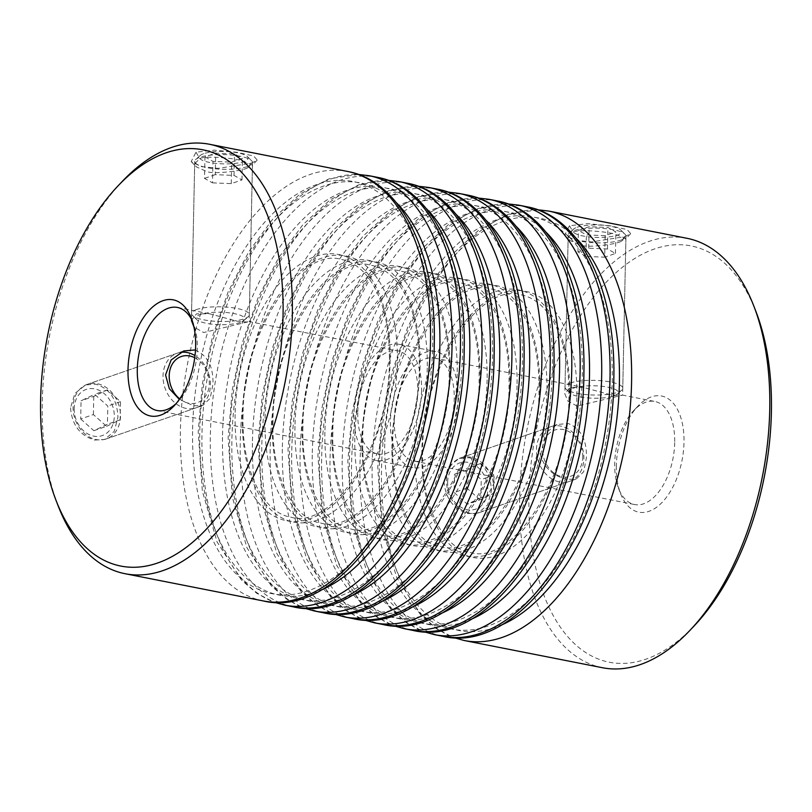 <?xml version="1.0" encoding="UTF-8"?>
<svg xmlns="http://www.w3.org/2000/svg" width="812" height="812" viewBox="0 0 812 812"><rect width="100%" height="100%" fill="white"/><g stroke="black" fill="none" stroke-linecap="round" stroke-linejoin="round"><path stroke-width="0.61" stroke-dasharray="4.06 3.04" d="M447.645 482.095A24.441 19.468 -109.1 0 1 468.189 462.414A24.441 19.468 -109.1 0 1 487.748 489.991A24.441 19.468 -109.1 0 1 467.204 509.672A24.441 19.468 -109.1 0 1 447.645 482.095M493.94 489.829A28.887 23.01 70.9 0 0 460.79 457.866A28.887 23.01 70.9 0 0 446.539 480.501A28.887 23.01 70.9 0 0 479.689 512.463A28.887 23.01 70.9 0 0 493.94 489.829M582.772 457.105A24.441 19.468 70.9 0 0 563.213 429.528A24.441 19.468 70.9 0 0 542.67 449.209A24.441 19.468 70.9 0 0 562.229 476.786A24.441 19.468 70.9 0 0 582.772 457.105M536.478 449.371A28.887 23.01 -109.1 0 1 550.729 426.736A28.887 23.01 -109.1 0 1 583.879 458.709A28.887 23.01 -109.1 0 1 569.628 481.333A28.887 23.01 -109.1 0 1 536.478 449.371M480.877 497.776L467.316 504.232L454.141 492.508L454.517 474.32L468.077 467.854L481.252 479.587L480.877 497.776L493.574 493.381L480.014 499.837L467.316 504.232M480.014 499.837L466.839 488.113L467.225 469.925L480.785 463.459L493.96 475.182L493.574 493.381M493.96 475.182L481.252 479.587M480.785 463.459L468.077 467.854M467.225 469.925L454.517 474.32M466.839 488.113L454.141 492.508M74.196 408.558A24.441 19.468 70.9 0 0 93.745 436.135A24.441 19.468 70.9 0 0 114.299 416.454A24.441 19.468 70.9 0 0 94.74 388.877A24.441 19.468 70.9 0 0 74.196 408.558M120.48 416.292A28.887 23.01 -109.1 0 1 106.23 438.916A28.887 23.01 -109.1 0 1 73.08 406.954A28.887 23.01 -109.1 0 1 87.341 384.33A28.887 23.01 -109.1 0 1 120.48 416.292M194.738 357.716A24.441 19.468 -109.1 0 1 209.313 383.558A24.441 19.468 -109.1 0 1 179.706 398.865M180.345 352.418A28.887 23.01 70.9 0 0 177.28 353.2A28.887 23.01 70.9 0 0 163.029 375.824A28.887 23.01 70.9 0 0 196.169 407.786A28.887 23.01 70.9 0 0 210.43 385.162A28.887 23.01 70.9 0 0 195.002 355.605M80.682 418.962L93.867 430.695L107.417 424.229L107.803 406.041L94.628 394.317L81.068 400.773L80.682 418.962L93.39 414.567L106.565 426.3L93.867 430.695M106.565 426.3L120.125 419.834L120.501 401.646L107.326 389.912L93.766 396.378L81.068 400.773M93.766 396.378L93.39 414.567M107.326 389.912L94.628 394.317M120.501 401.646L107.803 406.041M120.125 419.834L107.417 424.229M203.65 153.701A24.441 6.222 -178.8 0 0 200.168 155.518A24.441 6.222 -178.8 0 0 213.302 163.08A24.441 6.222 -178.8 0 0 243.752 161.598A24.441 6.222 -178.8 0 0 247.315 156.503A24.441 6.222 -178.8 0 0 227.928 151.6A24.441 6.222 -178.8 0 0 203.65 153.701M247.315 166.612A28.887 7.349 1.2 0 1 214.896 168.784A28.887 7.349 1.2 0 1 194.738 161.344A28.887 7.349 1.2 0 1 195.793 159.426A28.887 7.349 1.2 0 1 199.914 157.284A28.887 7.349 1.2 0 1 228.608 154.798A28.887 7.349 1.2 0 1 251.517 160.593A28.887 7.349 1.2 0 1 252.491 162.552A28.887 7.349 1.2 0 1 247.315 166.612M240.393 322.394A24.441 6.222 1.2 0 1 216.114 324.495A24.441 6.222 1.2 0 1 196.727 319.593A24.441 6.222 1.2 0 1 200.29 314.498A24.441 6.222 1.2 0 1 230.74 313.026A24.441 6.222 1.2 0 1 243.874 320.578A24.441 6.222 1.2 0 1 240.393 322.394M196.727 309.484A28.887 7.349 -178.8 0 0 191.551 313.544A28.887 7.349 -178.8 0 0 192.525 315.503A28.887 7.349 -178.8 0 0 215.434 321.298A28.887 7.349 -178.8 0 0 244.128 318.822A28.887 7.349 -178.8 0 0 248.249 316.67A28.887 7.349 -178.8 0 0 249.304 314.751A28.887 7.349 -178.8 0 0 229.146 307.312A28.887 7.349 -178.8 0 0 196.727 309.484M204.959 156.878L212.957 161.365L231.694 162.146L242.443 158.421L234.455 153.925L215.708 153.153L204.959 156.878L204.512 178.376L212.511 182.862L212.957 161.365M212.511 182.862L231.247 183.634L241.996 179.919L234.008 175.422L215.261 174.651L215.708 153.153M215.261 174.651L204.512 178.376M234.008 175.422L234.455 153.925M241.996 179.919L242.443 158.421M231.247 183.634L231.694 162.146M577.109 227.248A24.441 6.222 1.2 0 1 601.377 225.147A24.441 6.222 1.2 0 1 620.764 230.05A24.441 6.222 1.2 0 1 617.211 235.145A24.441 6.222 1.2 0 1 586.751 236.617A24.441 6.222 1.2 0 1 573.617 229.065A24.441 6.222 1.2 0 1 577.109 227.248M620.764 240.159A28.887 7.349 -178.8 0 0 625.951 236.099A28.887 7.349 -178.8 0 0 624.966 234.14A28.887 7.349 -178.8 0 0 602.057 228.345A28.887 7.349 -178.8 0 0 573.373 230.821A28.887 7.349 -178.8 0 0 569.253 232.973A28.887 7.349 -178.8 0 0 568.187 234.891A28.887 7.349 -178.8 0 0 588.345 242.331A28.887 7.349 -178.8 0 0 620.764 240.159M613.842 395.941A24.441 6.222 -178.8 0 0 617.333 394.124A24.441 6.222 -178.8 0 0 604.199 386.563A24.441 6.222 -178.8 0 0 573.739 388.045A24.441 6.222 -178.8 0 0 570.186 393.14A24.441 6.222 -178.8 0 0 589.573 398.042A24.441 6.222 -178.8 0 0 613.842 395.941M570.176 383.031A28.887 7.349 1.2 0 1 602.606 380.848A28.887 7.349 1.2 0 1 622.763 388.298A28.887 7.349 1.2 0 1 621.698 390.217A28.887 7.349 1.2 0 1 617.577 392.358A28.887 7.349 1.2 0 1 588.893 394.835A28.887 7.349 1.2 0 1 565.974 389.049A28.887 7.349 1.2 0 1 565 387.091A28.887 7.349 1.2 0 1 570.176 383.031M605.153 235.683L586.406 234.912L578.418 230.425L589.167 226.7L607.904 227.472L615.902 231.968L605.153 235.683L604.696 257.181L585.959 256.409L586.406 234.912M585.959 256.409L577.961 251.913L588.71 248.198L607.457 248.969L615.455 253.466L604.696 257.181M615.455 253.466L615.902 231.968M607.457 248.969L607.904 227.472M588.71 248.198L589.167 226.7M577.961 251.913L578.418 230.425M251.436 163.1L257.313 160.157L253.689 156.026L236.952 152.311L214.297 150.139L195.996 152.189L191.185 161.618L201.305 166.633L218.357 168.358L251.436 163.1L247.305 168.003C243.052 170.611 214.936 174.458 207.03 171.657L196.149 166.785L194.687 163.588L199.884 158.675C204.127 155.528 232.08 157.975 240.037 160.238L252.451 164.795L247.305 168.003M624.885 236.637L630.762 233.704L627.138 229.573L610.411 225.858L587.756 223.676L569.456 225.736L564.644 235.165L574.764 240.169L591.806 241.905L624.885 236.637L620.754 241.55C616.501 244.158 588.385 248.005 580.478 245.204L569.598 240.332L568.146 237.124L573.343 232.222C577.576 229.075 605.539 231.511 613.486 233.785L625.9 238.332L620.754 241.55M70.542 407.837C71.963 424.96 80.033 435.699 94.75 440.053L104.586 439.485L114.218 431.365L117.943 417.165C117.263 399.808 109.924 388.816 95.917 384.198L85.696 384.898L74.907 393.414L70.542 407.837M194.799 349.972C207.425 355.057 213.485 366.486 212.967 384.279L210.206 398.256L202.716 405.523L193.632 405.827L179.34 399.382M444.002 481.374C445.412 498.497 453.482 509.236 468.209 513.6L478.045 513.032L487.667 504.912L491.392 490.712C490.712 473.355 483.373 462.363 469.377 457.735L459.145 458.435L448.366 466.961L444.002 481.374M567.081 479.374C550.942 475.558 541.584 465.266 539.016 448.488L544.537 433.557L557.276 424.473L568.248 423.519C580.874 428.594 586.934 440.033 586.416 457.826L583.655 471.802L576.165 479.07L567.081 479.374M458.059 397.89A59.195 32.46 101.1 0 1 412.8 467.671A59.195 32.46 101.1 0 1 390.42 421.296A59.195 32.46 101.1 0 1 435.679 351.515A59.195 32.46 101.1 0 1 458.059 397.89M421.58 390.704A59.195 32.46 101.1 0 1 376.321 460.485A59.195 32.46 101.1 0 1 353.941 414.11A59.195 32.46 101.1 0 1 399.2 344.329A59.195 32.46 101.1 0 1 421.58 390.704M616.359 465.794A59.195 32.46 -78.9 0 0 620.662 493.818A59.195 32.46 -78.9 0 0 658.146 506.038A59.195 32.46 -78.9 0 0 683.998 442.378A59.195 32.46 -78.9 0 0 637.927 406.132A59.195 32.46 -78.9 0 0 616.359 465.794M674.711 442.621A52.516 28.806 101.1 0 1 634.558 504.536A52.516 28.806 101.1 0 1 618.511 488.266A52.516 28.806 101.1 0 1 614.704 463.398A52.516 28.806 101.1 0 1 633.837 410.456A52.516 28.806 101.1 0 1 654.858 401.473A52.516 28.806 101.1 0 1 674.711 442.621M694.098 625.981A212.165 116.349 101.1 0 1 528.957 496.041A212.165 116.349 101.1 0 1 621.627 267.879A212.165 116.349 101.1 0 1 755.992 311.676M686.993 238.302A218.834 120.003 -78.9 0 0 519.68 496.284A218.834 120.003 -78.9 0 0 602.423 667.718M176.153 403.534A52.516 28.806 -78.9 0 0 178.163 401.544A52.516 28.806 -78.9 0 0 197.296 348.602A52.516 28.806 -78.9 0 0 193.489 323.734A52.516 28.806 -78.9 0 0 192.383 321.136M58.149 505.876A218.834 120.003 101.1 0 1 42.265 402.265A218.834 120.003 101.1 0 1 121.993 181.695M194.687 163.588L191.409 320.375L196.474 313.838L209.679 313.808L236.668 321.105L245.924 321.988L249.162 321.593L203.66 332.534L193.946 327.043M577.109 406.071L567.933 401.209L564.858 393.921L569.933 387.385L583.138 387.354L610.116 394.652L619.383 395.525L622.611 395.129L577.109 406.071M394.236 419.977A52.516 28.806 -78.9 0 0 414.09 461.125A52.516 28.806 -78.9 0 0 454.253 399.21A52.516 28.806 -78.9 0 0 434.39 358.062A52.516 28.806 -78.9 0 0 394.236 419.977M357.747 412.79A52.516 28.806 -78.9 0 0 377.61 453.938A52.516 28.806 -78.9 0 0 417.764 392.023A52.516 28.806 -78.9 0 0 397.91 350.875A52.516 28.806 -78.9 0 0 357.747 412.79M195.996 152.189L199.884 158.675M569.456 225.736L573.343 232.222M397.342 362.203A135.675 74.41 101.1 0 1 317.066 520.208A135.675 74.41 101.1 0 1 242.301 415.856A135.675 74.41 101.1 0 1 322.567 257.851A135.675 74.41 101.1 0 1 397.342 362.203M235.115 414.445A135.675 74.41 -78.9 0 0 309.89 518.797A135.675 74.41 -78.9 0 0 390.156 360.782A135.675 74.41 -78.9 0 0 315.381 256.44A135.675 74.41 -78.9 0 0 235.115 414.445M576.885 397.555A135.675 74.41 101.1 0 1 496.619 555.56A135.675 74.41 101.1 0 1 421.844 451.218A135.675 74.41 101.1 0 1 502.11 293.203A135.675 74.41 101.1 0 1 576.885 397.555M414.658 449.797A135.675 74.41 -78.9 0 0 489.433 554.149A135.675 74.41 -78.9 0 0 569.699 396.144A135.675 74.41 -78.9 0 0 494.934 291.792A135.675 74.41 -78.9 0 0 414.658 449.797M546.953 391.658A135.675 74.41 101.1 0 1 466.687 549.673A135.675 74.41 101.1 0 1 391.922 445.321A135.675 74.41 101.1 0 1 472.188 287.316A135.675 74.41 101.1 0 1 546.953 391.658M384.736 443.91A135.675 74.41 -78.9 0 0 459.511 548.262A135.675 74.41 -78.9 0 0 539.777 390.247A135.675 74.41 -78.9 0 0 465.002 285.895A135.675 74.41 -78.9 0 0 384.736 443.91M517.031 385.771A135.675 74.41 101.1 0 1 436.765 543.776A135.675 74.41 101.1 0 1 362 439.434A135.675 74.41 101.1 0 1 442.266 281.419A135.675 74.41 101.1 0 1 517.031 385.771M354.814 438.013A135.675 74.41 -78.9 0 0 429.589 542.365A135.675 74.41 -78.9 0 0 509.855 384.36A135.675 74.41 -78.9 0 0 435.08 280.008A135.675 74.41 -78.9 0 0 354.814 438.013M487.109 379.874A135.675 74.41 101.1 0 1 406.842 537.889A135.675 74.41 101.1 0 1 332.067 433.537A135.675 74.41 101.1 0 1 412.344 275.532A135.675 74.41 101.1 0 1 487.109 379.874M324.891 432.126A135.675 74.41 -78.9 0 0 399.656 536.468A135.675 74.41 -78.9 0 0 479.933 378.463A135.675 74.41 -78.9 0 0 405.158 274.111A135.675 74.41 -78.9 0 0 324.891 432.126M457.186 373.987A135.675 74.41 101.1 0 1 376.92 531.992A135.675 74.41 101.1 0 1 302.145 427.64A135.675 74.41 101.1 0 1 382.411 269.635A135.675 74.41 101.1 0 1 457.186 373.987M294.969 426.229A135.675 74.41 -78.9 0 0 369.734 530.581A135.675 74.41 -78.9 0 0 450 372.566A135.675 74.41 -78.9 0 0 375.235 268.224A135.675 74.41 -78.9 0 0 294.969 426.229M427.264 368.09A135.675 74.41 101.1 0 1 346.998 526.105A135.675 74.41 101.1 0 1 272.223 421.753A135.675 74.41 101.1 0 1 352.489 263.738A135.675 74.41 101.1 0 1 427.264 368.09M265.047 420.342A135.675 74.41 -78.9 0 0 339.812 524.684A135.675 74.41 -78.9 0 0 420.078 366.679A135.675 74.41 -78.9 0 0 345.313 262.327A135.675 74.41 -78.9 0 0 265.047 420.342M374.494 622.834A218.834 120.003 101.1 0 1 291.741 451.391A218.834 120.003 101.1 0 1 459.054 193.408M486.033 220.275A210.085 115.213 -78.9 0 0 360.315 242.92A210.085 115.213 -78.9 0 0 289.559 448.254A210.085 115.213 -78.9 0 0 409.634 608.208M467.438 195.063A218.834 120.003 -78.9 0 0 300.125 453.045A218.834 120.003 -78.9 0 0 382.868 624.479M312.305 452.731A210.085 115.213 101.1 0 1 436.592 208.075A210.085 115.213 101.1 0 1 552.363 369.643A210.085 115.213 101.1 0 1 428.076 614.298A210.085 115.213 101.1 0 1 312.305 452.731M404.417 628.721A218.834 120.003 101.1 0 1 321.664 457.288A218.834 120.003 101.1 0 1 488.976 199.305M515.955 226.162A210.085 115.213 -78.9 0 0 390.237 248.807A210.085 115.213 -78.9 0 0 319.481 454.141A210.085 115.213 -78.9 0 0 439.556 614.095M497.36 200.95A218.834 120.003 -78.9 0 0 330.048 458.942A218.834 120.003 -78.9 0 0 412.79 630.376M342.228 458.618A210.085 115.213 101.1 0 1 466.514 213.962A210.085 115.213 101.1 0 1 582.285 375.54A210.085 115.213 101.1 0 1 457.998 620.195A210.085 115.213 101.1 0 1 342.228 458.618M434.339 634.619A218.834 120.003 101.1 0 1 351.586 463.185A218.834 120.003 101.1 0 1 518.909 205.192M545.877 232.059A210.085 115.213 -78.9 0 0 420.169 254.704A210.085 115.213 -78.9 0 0 349.414 460.039A210.085 115.213 -78.9 0 0 469.488 619.992M527.282 206.847A218.834 120.003 -78.9 0 0 359.97 464.829A218.834 120.003 -78.9 0 0 442.713 636.263M372.15 464.515A210.085 115.213 101.1 0 1 496.436 219.859A210.085 115.213 101.1 0 1 612.207 381.427A210.085 115.213 101.1 0 1 487.931 626.082A210.085 115.213 101.1 0 1 372.15 464.515M464.261 640.516A218.834 120.003 101.1 0 1 381.518 469.072A218.834 120.003 101.1 0 1 548.831 211.09M575.799 237.946A210.085 115.213 -78.9 0 0 450.092 260.591A210.085 115.213 -78.9 0 0 379.336 465.926A210.085 115.213 -78.9 0 0 499.41 625.89M437.506 189.166A218.834 120.003 -78.9 0 0 270.193 447.148A218.834 120.003 -78.9 0 0 352.946 618.592M282.383 446.833A210.085 115.213 101.1 0 1 406.66 202.178A210.085 115.213 101.1 0 1 522.441 363.746A210.085 115.213 101.1 0 1 398.154 608.411A210.085 115.213 101.1 0 1 282.383 446.833M344.562 616.937A218.834 120.003 101.1 0 1 261.819 445.504A218.834 120.003 101.1 0 1 429.132 187.521M456.111 214.378A210.085 115.213 -78.9 0 0 330.393 237.023A210.085 115.213 -78.9 0 0 259.637 442.357A210.085 115.213 -78.9 0 0 379.712 602.311M407.583 183.279A218.834 120.003 -78.9 0 0 240.271 441.261A218.834 120.003 -78.9 0 0 323.024 612.695M252.461 440.946A210.085 115.213 101.1 0 1 376.738 196.281A210.085 115.213 101.1 0 1 492.519 357.859A210.085 115.213 101.1 0 1 368.232 602.514A210.085 115.213 101.1 0 1 252.461 440.946M314.64 611.05A218.834 120.003 101.1 0 1 231.897 439.607A218.834 120.003 101.1 0 1 399.21 181.624M426.178 208.481A210.085 115.213 -78.9 0 0 300.47 231.126A210.085 115.213 -78.9 0 0 229.715 436.46A210.085 115.213 -78.9 0 0 349.789 596.424M377.661 177.381A218.834 120.003 -78.9 0 0 210.349 435.364A218.834 120.003 -78.9 0 0 293.091 606.808M222.529 435.049A210.085 115.213 101.1 0 1 346.815 190.394A210.085 115.213 101.1 0 1 462.586 351.961A210.085 115.213 101.1 0 1 338.31 596.627A210.085 115.213 101.1 0 1 222.529 435.049M284.718 605.153A218.834 120.003 101.1 0 1 201.975 433.72A218.834 120.003 101.1 0 1 369.287 175.737M396.256 202.594A210.085 115.213 -78.9 0 0 270.548 225.239A210.085 115.213 -78.9 0 0 199.793 430.573A210.085 115.213 -78.9 0 0 319.867 590.527M347.739 171.484A218.834 120.003 -78.9 0 0 180.426 429.477A218.834 120.003 -78.9 0 0 263.169 600.91M192.606 429.152A210.085 115.213 101.1 0 1 316.893 184.497A210.085 115.213 101.1 0 1 432.664 346.074A210.085 115.213 101.1 0 1 308.377 590.73A210.085 115.213 101.1 0 1 192.606 429.152M460.79 457.866L550.729 426.736M479.689 512.463L569.628 481.333M106.23 438.916L196.169 407.786M87.341 384.33L177.28 353.2M200.168 155.518L195.793 159.426M196.727 319.593L192.525 315.503M194.738 161.344L191.551 313.544M252.491 162.552L249.304 314.751M243.874 320.578L248.249 316.67M247.315 156.503L251.517 160.593M620.764 230.05L624.966 234.14M617.333 394.124L621.698 390.217M625.951 236.099L622.763 388.298M568.187 234.891L565 387.091M570.186 393.14L565.974 389.049M573.617 229.065L569.253 232.973M257.181 160.157L252.014 165.628M630.63 233.704L625.473 239.164M243.082 415.247C241.316 470.351 263.514 513.194 290.858 517.153C332.037 530.195 389.953 445.199 389.374 361.401C389.79 332.758 385.274 308.895 375.824 289.803C371.591 281.459 366.699 274.76 361.137 269.726C355.077 264.255 348.561 260.845 341.598 259.495C300.42 246.452 242.504 331.448 243.082 415.247M422.626 450.599C420.86 505.703 443.058 548.557 470.402 552.505C511.58 565.548 569.496 480.552 568.918 396.753C569.334 368.12 564.817 344.247 555.367 325.155C551.135 316.812 546.243 310.123 540.68 305.079C534.621 299.618 528.104 296.207 521.142 294.847C479.963 281.815 422.047 366.801 422.626 450.599M392.703 444.712C390.937 499.806 413.135 542.66 440.48 546.608C481.658 559.661 539.574 474.655 538.995 390.866C539.412 362.223 534.895 338.36 525.445 319.268C521.213 310.925 516.32 304.226 510.758 299.181C504.688 293.721 498.182 290.31 491.219 288.96C450.041 275.918 392.125 360.904 392.703 444.712M362.781 438.815C361.015 493.919 383.213 536.773 410.557 540.721C451.736 553.764 509.652 468.768 509.063 384.969C509.479 356.326 504.962 332.463 495.523 313.371C491.29 305.028 486.398 298.339 480.836 293.294C474.766 287.824 468.26 284.423 461.297 283.063C420.119 270.02 362.203 355.017 362.781 438.815M332.859 432.918C331.093 488.022 353.291 530.875 380.635 534.824C421.804 547.867 479.73 462.87 479.141 379.082C479.557 350.439 475.04 326.576 465.591 307.484C461.368 299.141 456.466 292.442 450.904 287.397C444.844 281.937 438.328 278.526 431.365 277.176C390.196 264.133 332.281 349.119 332.859 432.918M302.937 427.031C301.171 482.135 323.359 524.978 350.703 528.937C391.881 541.98 449.797 456.983 449.219 373.185C449.635 344.542 445.118 320.679 435.668 301.587C431.446 293.244 426.544 286.555 420.981 281.51C414.922 276.039 408.406 272.629 401.443 271.279C360.264 258.236 302.348 343.232 302.937 427.031M273.005 421.134C271.238 476.238 293.436 519.091 320.781 523.04C361.959 536.082 419.875 451.086 419.296 367.288C419.713 338.655 415.196 314.782 405.746 295.69C401.514 287.346 396.621 280.658 391.059 275.613C385 270.152 378.483 266.742 371.52 265.392C330.342 252.349 272.426 337.335 273.005 421.134M448.122 192.109L418.779 196.524L389.892 211.668L362.741 236.475L338.411 269.645L317.928 309.595L302.237 354.367L292.097 401.778L287.996 449.483L292.127 508.759L306.834 559.569L331.235 597.774L346.663 611.05L363.877 619.891M478.045 198.006L448.701 202.421L419.814 217.565L392.663 242.362L368.333 275.542L347.851 315.482L332.169 360.264L322.019 407.675L317.918 455.37L322.049 514.656L336.757 565.467L361.157 603.671L376.585 616.947L393.8 625.778M507.967 203.903L478.623 208.308L449.736 223.452L422.595 248.259L398.256 281.429L377.773 321.379L362.091 366.151L351.941 413.562L347.84 461.267L351.972 520.553L366.679 571.364L391.079 609.558L406.507 622.834L423.732 631.675M537.889 209.79L508.545 214.206L479.659 229.349L452.517 254.146L428.178 287.326L407.705 327.266L392.013 372.048L381.863 419.459L377.763 467.164L381.894 526.44L396.601 577.251L421.012 615.455L436.44 628.732L453.654 637.562M418.2 186.222L388.846 190.627L359.97 205.771L332.818 230.578L308.489 263.758L288.006 303.698L272.314 348.48L262.174 395.891L258.064 443.585L262.205 502.872L276.902 553.682L301.313 591.887L316.741 605.153L333.955 613.994M388.268 180.325L358.924 184.74L330.037 199.884L302.896 224.68L278.557 257.861L258.084 297.801L242.392 342.583L232.242 389.993L228.142 437.698L232.273 496.974L246.98 547.785L271.391 585.99L286.819 599.266L304.033 608.097M358.346 174.438L329.002 178.843L300.115 193.987L272.974 218.793L248.634 251.964L228.152 291.914L212.47 336.686L202.32 384.096L198.219 431.801L202.35 491.087L217.058 541.898L241.458 580.093L256.886 593.369L274.111 602.21M85.696 384.898L183.816 350.936M459.145 458.435L557.276 424.473M376.321 460.485L412.8 467.671M618.511 488.266L620.662 493.818M178.163 401.544L174.072 405.868M568.146 237.124L564.858 393.921M414.09 461.125L634.558 504.536M157.142 410.527L377.61 453.938M177.442 307.464L209.679 313.808M252.451 164.795L249.162 321.593L397.91 350.875M434.39 358.062L583.138 387.354M625.9 238.332L622.621 395.129L654.858 401.473M564.685 235.165L569.598 240.332M191.236 161.618L196.149 166.785M193.489 323.734L191.338 318.182M633.837 410.456L637.927 406.132M399.2 344.329L435.679 351.515M478.045 513.032L576.165 479.07M104.586 439.485L202.716 405.523"/><path stroke-width="1.22" d="M179.706 398.865A24.441 19.468 -109.1 0 1 169.211 375.662A24.441 19.468 -109.1 0 1 194.738 357.716M195.002 355.605A28.887 23.01 70.9 0 0 180.345 352.418M179.34 399.382L169.343 388.704L165.567 374.951L171.088 360.02L183.816 350.936L194.799 349.972M753.851 306.124L755.992 311.676A212.165 116.349 101.1 0 1 771.4 412.131A212.165 116.349 101.1 0 1 694.098 625.981L690.007 630.305A218.834 120.003 -78.9 0 0 769.735 409.735A218.834 120.003 -78.9 0 0 753.851 306.124A218.834 120.003 -78.9 0 0 686.993 238.302L548.831 211.09A218.834 120.003 101.1 0 1 631.574 382.523A218.834 120.003 101.1 0 1 464.261 640.516L602.423 667.718A218.834 120.003 -78.9 0 0 690.007 630.305M195.641 346.206A59.195 32.46 101.1 0 1 174.072 405.868A59.195 32.46 101.1 0 1 128.002 369.622A59.195 32.46 101.1 0 1 153.854 305.962A59.195 32.46 101.1 0 1 191.338 318.182A59.195 32.46 101.1 0 1 195.641 346.206M192.383 321.136A52.516 28.806 -78.9 0 0 177.442 307.464A52.516 28.806 -78.9 0 0 137.289 369.379A52.516 28.806 -78.9 0 0 157.142 410.527A52.516 28.806 -78.9 0 0 176.153 403.534M283.043 315.959A212.165 116.349 -78.9 0 0 117.902 186.019A212.165 116.349 -78.9 0 0 40.6 399.869A212.165 116.349 -78.9 0 0 56.008 500.324A212.165 116.349 -78.9 0 0 190.373 544.121A212.165 116.349 -78.9 0 0 283.043 315.959M117.902 186.019L121.993 181.695A218.834 120.003 101.1 0 1 209.577 144.282A218.834 120.003 101.1 0 1 292.32 315.716A218.834 120.003 101.1 0 1 125.007 573.698A218.834 120.003 101.1 0 1 58.149 505.876L56.008 500.324M193.946 327.043L191.409 320.375M467.438 195.063L459.054 193.408A218.834 120.003 101.1 0 1 541.807 364.852A218.834 120.003 101.1 0 1 374.494 622.834L382.868 624.479A218.834 120.003 -78.9 0 0 550.181 366.496A218.834 120.003 -78.9 0 0 467.438 195.063C521.872 204.989 556.464 279.176 553.936 368.415C553.571 503.572 464.596 644.413 382.868 624.479M409.634 608.208A210.085 115.213 -78.9 0 0 529.617 365.167A210.085 115.213 -78.9 0 0 486.033 220.275M497.36 200.95L488.976 199.305A218.834 120.003 101.1 0 1 571.729 370.739A218.834 120.003 101.1 0 1 404.417 628.721L412.79 630.376A218.834 120.003 -78.9 0 0 580.103 372.393A218.834 120.003 -78.9 0 0 497.36 200.95C551.795 210.887 586.386 285.063 583.858 374.302C583.493 509.469 494.518 650.31 412.79 630.376M439.556 614.095A210.085 115.213 -78.9 0 0 559.539 371.054A210.085 115.213 -78.9 0 0 515.955 226.162M527.282 206.847L518.909 205.192A218.834 120.003 101.1 0 1 601.651 376.636A218.834 120.003 101.1 0 1 434.339 634.619L442.713 636.263A218.834 120.003 -78.9 0 0 610.025 378.28A218.834 120.003 -78.9 0 0 527.282 206.847C581.717 216.774 616.308 290.96 613.781 380.199C613.415 515.356 524.44 656.208 442.713 636.263M469.488 619.992A210.085 115.213 -78.9 0 0 589.471 376.951A210.085 115.213 -78.9 0 0 545.877 232.059M499.41 625.89A210.085 115.213 -78.9 0 0 619.394 382.848A210.085 115.213 -78.9 0 0 575.799 237.946M520.259 360.609A218.834 120.003 -78.9 0 0 437.506 189.166C491.94 199.102 526.531 273.279 524.004 362.517C523.638 497.685 434.674 638.526 352.946 618.592A218.834 120.003 -78.9 0 0 520.259 360.609M437.506 189.166L429.132 187.521A218.834 120.003 101.1 0 1 511.875 358.955A218.834 120.003 101.1 0 1 344.562 616.937L352.946 618.592M379.712 602.311A210.085 115.213 -78.9 0 0 499.695 359.269A210.085 115.213 -78.9 0 0 456.111 214.378M490.336 354.712A218.834 120.003 -78.9 0 0 407.583 183.279C462.018 193.205 496.609 267.381 494.082 356.63C493.716 491.788 404.752 632.629 323.024 612.695A218.834 120.003 -78.9 0 0 490.336 354.712M407.583 183.279L399.21 181.624A218.834 120.003 101.1 0 1 481.952 353.058A218.834 120.003 101.1 0 1 314.64 611.05L323.024 612.695M349.789 596.424A210.085 115.213 -78.9 0 0 469.772 353.382A210.085 115.213 -78.9 0 0 426.178 208.481M460.414 348.815A218.834 120.003 -78.9 0 0 377.661 177.381C432.096 187.318 466.687 261.494 464.159 350.733C463.794 485.901 374.829 626.742 293.091 606.808A218.834 120.003 -78.9 0 0 460.414 348.815M377.661 177.381L369.287 175.737A218.834 120.003 101.1 0 1 452.03 347.171A218.834 120.003 101.1 0 1 284.718 605.153L293.091 606.808M319.867 590.527A210.085 115.213 -78.9 0 0 439.85 347.485A210.085 115.213 -78.9 0 0 396.256 202.594M430.482 342.928A218.834 120.003 -78.9 0 0 347.739 171.484C402.173 181.421 436.765 255.597 434.237 344.836C433.872 480.004 344.897 620.845 263.169 600.91A218.834 120.003 -78.9 0 0 430.482 342.928M459.054 193.408L448.122 192.109M488.976 199.305L478.045 198.006M518.909 205.192L507.967 203.903M548.831 211.09L537.889 209.79M429.132 187.521L418.2 186.222M399.21 181.624L388.268 180.325M369.287 175.737L358.346 174.438M347.739 171.484L209.577 144.282M263.169 600.91L125.007 573.698M274.111 602.21L284.718 605.153M304.033 608.097L314.64 611.05M333.955 613.994L344.562 616.937M453.654 637.562L464.261 640.516M423.732 631.675L434.339 634.619M393.8 625.778L404.417 628.721M363.877 619.891L374.494 622.834"/></g></svg>
